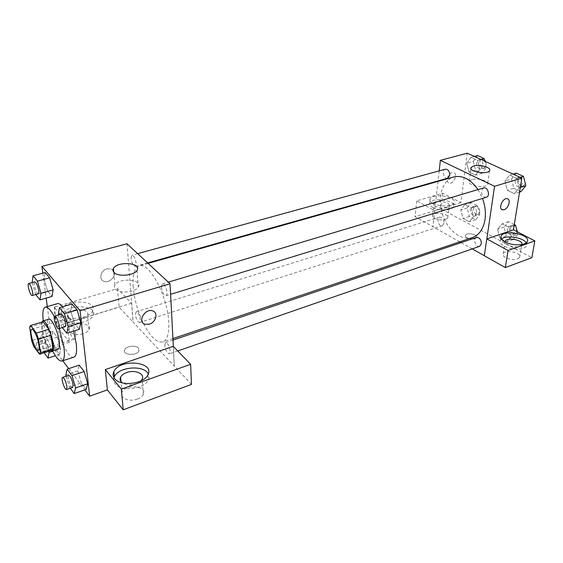 <?xml version="1.0" encoding="UTF-8"?>
<svg xmlns="http://www.w3.org/2000/svg" width="563" height="563" viewBox="0 0 563 563"><rect width="100%" height="100%" fill="white"/><g stroke="black" fill="none" stroke-linecap="round" stroke-linejoin="round"><path stroke-width="0.42" stroke-dasharray="2.81 2.11" d="M75.597 333.69C75.921 336.78 75.611 338.525 74.668 338.926C71.177 340.531 64.471 318.876 68.257 318.222C70.312 317.208 74.914 326.85 75.597 333.69M33.717 346.435L45.877 342.621L51.683 350.327L39.41 354.247M45.877 342.621L43.766 336.815L31.612 340.58M42.971 321.769L41.922 323.458L43.766 336.815M41.831 322.106C39.987 326.266 44.632 343.409 49.115 349.032L50.677 350.665M58.137 349.095L55.139 347.111C49.797 340.594 45.061 319.678 48.868 319.186M41.922 323.458L29.642 327.159M52.591 350.869C47.954 341.34 44.857 331.333 43.295 320.854M54.337 316.702L59.333 328.518M73.985 357.09C65.097 361.038 47.862 305.399 57.426 303.633M62.606 306.744C66.835 312.162 70.516 320.277 73.662 331.086M47.292 306.589L52.76 347.582L62.775 360.77M68.735 368.624L84.844 389.835M42.83 273.132L46.166 298.13M65.857 374.93L77.793 370.904L79.186 365.134L77.793 370.904L81.269 382.882L86.202 389.364L81.269 382.882L69.362 386.999L70.262 388.217M60.677 348.708L57.313 337.124L52.88 331.445L51.845 337.251L55.146 348.603L59.544 354.38L60.677 348.708L57.313 337.124L52.88 331.445L51.845 337.251L55.146 348.603L59.544 354.38L60.677 348.708L52.781 351.235M32.154 282.478L44.111 279.192L45.103 272.52L44.111 279.192L47.545 291.029L52.042 296.448L47.545 291.029L35.729 294.526M58.172 314.414L70.657 310.685L72.022 303.971L70.657 310.685L74.281 323.218L79.341 329.313L74.281 323.218L61.831 327.04L62.289 327.61M106.977 268.825C100.671 270.296 98.419 279.501 103.888 281.296C109.306 283.766 116.808 275.919 113.67 271.092C116.808 275.919 109.306 283.773 103.895 281.303C98.426 279.501 100.671 270.303 106.977 268.832L111.122 268.938L106.977 268.825M112.959 270.141L111.122 268.931L112.959 270.141M131.58 303.218L67.138 322.902L54.287 307.194L117.498 288.65L131.58 303.218L133.058 322.057L174.291 366.063L173.249 346.308M67.138 322.902L69.502 342.262L52.76 347.582M127.013 243.765L133.142 322.029M62.007 314.52C60.776 312.972 60.586 311.297 61.437 309.509C66.061 298.742 98.56 300.086 92.599 310.804C89.587 318.517 66.765 321.367 62.007 314.52M62.613 319.362C67.363 326.244 90.101 323.373 93.106 315.611C99.032 304.836 66.631 303.492 62.036 314.316C61.191 316.117 61.381 317.799 62.613 319.362M73.83 310.34C81.163 307.961 89.869 311.072 87.49 315.287C86.568 317.025 84.57 318.391 81.501 319.376C74.119 321.832 65.322 318.651 67.722 314.464C68.679 312.69 70.713 311.318 73.83 310.34M83.113 333.697C75.801 336.202 67.081 332.979 69.446 328.722C72.296 321.719 92.761 322.571 89.031 329.538C88.117 331.304 86.146 332.691 83.113 333.697M117.498 288.65L119.103 307.166L133.058 322.057M54.287 307.194L56.743 326.216L119.103 307.166M69.502 342.262L56.743 326.216M115.506 289.234C119.49 294.02 135.838 292.352 138.287 286.961C143.101 279.241 118.687 277.369 114.908 285.145C114.127 286.602 114.331 287.96 115.506 289.234M174.375 366.027L173.341 346.407M113.979 377.632C113.269 379.856 113.67 381.932 115.19 383.853C120.925 391.989 144.438 389.188 148.238 380.032C149.272 377.914 149.286 375.894 148.273 373.959M140.954 380.898L136.197 383.783C130.813 385.451 126.218 385.162 122.403 382.91M137.414 399.068C129.152 402.39 118.835 397.802 121.96 392.312C125.662 383.67 147.935 385.929 143.269 394.501C142.27 396.429 140.314 397.95 137.414 399.068M191.469 384.395L174.291 366.063M138.491 348.068C135.95 344.859 126.175 346.041 124.676 349.75C121.749 355.021 136.718 356.28 138.934 350.939L138.491 348.068L138.934 350.932C136.718 356.273 121.749 355.021 124.676 349.743C126.175 346.034 135.95 344.859 138.491 348.061M161.356 287.158L162.383 283.914C165.114 282.774 168.893 295.167 165.986 295.73C163.706 295.202 162.158 292.345 161.356 287.158M135.394 314.597L136.169 311.782C138.125 312.324 139.504 314.977 140.307 319.742L139.54 322.522C137.576 321.98 136.197 319.334 135.394 314.597M164.755 345.372L165.621 342.578C167.858 343.149 169.393 345.992 170.23 351.108L169.372 353.867C167.134 353.304 165.592 350.467 164.755 345.372M131.102 258.431L132.009 255.194C134.001 255.715 135.38 258.389 136.155 263.224L135.247 266.426C133.262 265.912 131.883 263.245 131.102 258.431M133.192 286.919C132.411 274.835 134.43 267.819 139.258 265.87C149.033 261.359 167.915 296.771 168.759 322.493C169.189 333.725 167.211 340.214 162.834 341.98C156.831 343.043 150.377 336.871 143.481 323.465C137.752 311.529 134.325 299.347 133.192 286.919M472.526 237.53C461.259 241.372 447.149 229.873 442.244 213.715C437.155 197.613 442.293 180.153 453.764 176.951M478.001 189.576L482.484 198.429M483.582 187.908L481.464 190.857C481.576 195.108 483.223 197.233 486.383 197.233M444.08 223.173L442.356 225.756C438.788 227.114 435.924 218.071 439.619 217.135C442.412 217.198 443.897 219.204 444.08 223.173M479.592 246.348C475.742 247.91 472.441 238.557 476.446 237.431M447.768 178.182C443.947 179.491 441.399 170.047 445.347 169.181M486.833 238.916L484.328 255.701M472.251 248.895L461.118 242.611M459.746 241.844L415.121 216.727L440.928 208.838L531.88 257.678M439.196 170.87L438.07 180.927M438.014 181.406L432.94 226.727M475.158 238.571L476.713 237.487C478.592 234.504 466.861 232.16 465.51 235.235C464.025 237.431 471.414 240.007 475.158 238.571C471.414 240.007 464.025 237.424 465.51 235.228C466.861 232.16 478.592 234.497 476.713 237.48L475.158 238.571M445.488 219.457L447.747 217.951C450.161 214.046 434.474 211.28 432.75 215.284C430.864 218.092 440.428 221.259 445.488 219.457M517.601 258.889L519.628 257.404C522.443 252.963 505.271 249.113 503.231 253.674C500.936 256.995 512.217 261.141 517.601 258.889M446.909 207.571C441.807 209.33 432.173 206.22 434.066 203.468L436.381 201.976C441.448 200.266 451.026 203.313 449.168 206.1L446.909 207.571M432.651 207.465C438.732 211.005 451.92 210.632 453.496 206.888C457.276 200.864 432.454 196.614 429.752 202.757C428.999 204.369 429.963 205.938 432.651 207.465M433.095 203.461C430.399 201.941 429.428 200.386 430.188 198.788C432.884 192.687 457.768 196.909 453.989 202.898C452.413 206.607 439.189 206.98 433.095 203.461M521.887 244.518L519.719 246.284C514.906 248.234 504.596 245.172 504.99 241.963M501.443 239.071L500.5 240.162C499.543 242.189 500.81 244.201 504.3 246.2C511.19 250.183 524.674 250.007 526.496 245.925L526.229 242.801M460.9 202.638L434.692 210.639L416.711 200.871L442.729 193.243L460.9 202.638L467.199 153.192M416.711 200.871L415.121 216.727M442.729 193.243L440.928 208.838M434.692 210.639L432.891 226.741M479.845 214.51L477.607 205.847L471.238 202.589L467.17 207.93L469.38 216.466L475.679 219.795L479.845 214.51L473.469 216.551L471.217 207.838L464.855 204.552L460.815 209.9L463.046 218.486L469.338 221.843L473.469 216.551L471.21 207.846M467.17 207.93L460.823 209.908L463.053 218.486M469.38 216.466L463.046 218.486L469.338 221.843L473.476 216.565M477.523 155.55L473.293 161.419L466.797 163.2L469.085 172.053L475.594 175.156L479.901 169.329L477.586 160.335L470.999 157.309L466.79 163.193L469.092 172.053L475.594 175.156L479.908 169.336M473.293 161.419L475.559 170.223L482.09 173.298L486.425 167.485L479.901 169.329L477.579 160.335M516.271 173.101L511.521 179.083L504.955 181.047L507.312 190.28L514.427 193.665L519.255 187.732L516.855 178.344L509.67 175.044L504.948 181.033L507.326 190.28M511.521 179.083L513.864 188.267L507.312 190.28L514.427 193.665L519.262 187.746M511.38 236.488L509.043 227.403L502.133 223.828L497.608 229.24L499.923 238.184L506.756 241.844L511.387 236.495L509.058 227.403L502.133 223.828L497.615 229.247L499.909 238.184L506.756 241.844L511.38 236.488L517.826 234.243L517.186 231.745M471.857 179.597L469.296 181.159C466.248 185.361 485.433 188.865 487.558 184.453C489.866 181.279 477.86 177.619 471.857 179.597M507.749 198.866L507.298 198.711C503.132 197.402 498.051 208.036 502.048 209.661M452.026 172.63C447.684 173.587 445.333 182.426 449.211 183.123C453.715 184.565 458.282 173.517 453.546 172.581L453.553 172.581C458.282 173.517 453.715 184.565 449.218 183.123C445.333 182.433 447.684 173.587 452.026 172.63M513.864 188.267L520.986 191.624M522.19 184.01L520.015 186.895C515.771 188.422 512.914 178.907 517.291 177.831C520.508 177.802 522.133 179.864 522.19 184.01M519.558 192.067L514.427 193.665M520.311 187.409L519.255 187.732L516.862 178.344L509.67 175.044L504.955 181.047M520.191 177.345L516.862 178.344M512.992 174.066L509.67 175.044M525.314 183.615L523.273 185.889C519.023 187.423 516.172 177.936 520.564 176.852L523.879 177.95M486.425 167.485L484.813 161.222M483.068 165.937L480.999 168.801C477.086 170.125 474.63 160.934 478.663 160.04C481.52 160.075 482.991 162.045 483.068 165.937M475.559 170.223L469.085 172.053M482.09 173.298L475.594 175.156M480.879 159.428L477.586 160.335L470.999 157.309L466.797 163.2M474.285 156.423L470.999 157.309M485.785 161.665L486.298 165.029L484.222 167.894C480.302 169.217 477.853 160.047 481.893 159.153L484.469 159.871M514.286 224.588L508.579 221.667L504.033 227.079L506.313 235.967L513.174 239.592L517.826 234.243M514.3 232.413L512.443 234.961C508.502 236.551 505.271 227.452 509.36 226.298C512.534 226.242 514.181 228.282 514.3 232.413M504.033 227.079L497.615 229.247M506.313 235.967L499.909 238.184M513.174 239.592L506.756 241.844M514.103 225.693L509.058 227.403M508.579 221.667L502.133 223.828M517.376 231.843L515.624 233.863C511.683 235.447 508.459 226.375 512.555 225.214L515.764 226.192M476.608 212.835L474.813 215.39C471.161 216.769 468.36 207.958 472.146 206.994C474.989 207.008 476.474 208.957 476.608 212.835M475.679 219.795L469.338 221.843M477.607 205.847L471.217 207.838L464.855 204.552L460.823 209.908M471.238 202.589L464.855 204.552M479.767 211.829L477.966 214.383C474.299 215.763 471.512 206.98 475.306 206.009C478.149 206.023 479.641 207.958 479.767 211.829M58.348 315.013L61.831 327.04M65.041 326.765C62.965 327.715 58.925 314.527 61.184 314.168M70.657 310.685L74.281 323.218M32.19 282.598L35.624 294.393M38.291 293.802C36.44 294.618 32.767 282.147 34.786 281.887M44.111 279.192L47.545 291.029M66.223 376.197L69.362 386.999M72.641 387.393C70.762 388.35 66.659 375.746 68.721 375.352M77.793 370.904L81.269 382.882M48.721 351.291L45.652 340.763L41.31 335.013L40.388 340.819L44.252 352.966M46.469 352.262C44.78 353.085 41.05 341.164 42.908 340.868C44.484 341.6 45.793 344.465 46.835 349.454L46.778 351.91M51.845 337.251L40.388 340.819M55.146 348.603L43.717 352.248M59.544 354.38L55.378 355.732M57.313 337.124L45.652 340.763M52.88 331.445L41.31 335.013M40.191 354.014C38.256 352.966 35.469 342.874 37.067 342.691C38.622 343.437 39.924 346.308 40.979 351.312L40.944 353.768M38.347 350.439L74.668 338.926M31.788 329.264L68.257 318.222M61.437 309.509L62.036 314.316M92.599 310.804L93.106 315.611M89.031 329.538L87.49 315.287M69.446 328.722L67.722 314.464M113.761 272.161L114.908 285.145M137.062 270.254L138.287 286.961M147.872 374.888L148.238 380.032M143.269 394.501L142.122 379.286M121.96 392.312L121.003 381.601M148.111 263.364L139.258 265.87M172.932 338.574L162.834 341.98M165.986 295.73L170.596 294.315M162.383 283.914L168.323 282.14M439.619 217.135L136.169 311.782M442.356 225.756L139.54 322.522M173.01 340.073L165.621 342.578M177.746 350.967L169.372 353.867M137.646 253.646L132.009 255.194M147.64 262.928L135.247 266.426M447.747 217.951L449.168 206.1M432.75 215.284L434.066 203.468M430.188 198.788L429.752 202.757M453.989 202.898L453.496 206.888M519.628 257.404L521.753 244.828M503.231 253.674L505.074 242.006M500.873 237.762L500.5 240.162M527.228 241.689L526.496 245.925M470.942 168.597L469.296 181.159M489.514 170.68L487.558 184.453M520.564 176.852L517.291 177.831M523.273 185.889L520.015 186.895M481.893 159.153L478.663 160.04M484.222 167.894L480.999 168.801M512.555 225.214L509.36 226.298M515.624 233.863L512.443 234.961M475.306 206.009L472.146 206.994M477.966 214.383L474.813 215.39M42.908 340.868L37.067 342.691"/><path stroke-width="0.84" d="M38.967 345.182C39.375 348.314 39.171 350.066 38.347 350.439C35.286 351.91 28.431 329.777 31.788 329.264C33.576 328.32 38.08 338.243 38.967 345.182M36.384 333.106L30.641 325.47L29.642 327.159L31.612 340.58L33.717 346.435L39.544 354.218L40.494 352.712L38.558 339.123L36.384 333.106L48.854 329.292L43.006 321.755L30.655 325.463M40.494 352.712L52.838 348.779L51.036 335.259L38.558 339.123M52.838 348.779L51.824 350.299L39.544 354.218M42.971 321.769L30.641 325.47M48.854 329.292L51.036 335.259M50.677 350.665L52.063 351.038C57.067 350.355 47.278 318.749 42.76 321.016L41.831 322.106M42.76 321.016L48.868 319.186C51.613 317.778 58.137 331.783 59.249 341.628C59.769 346.062 59.397 348.546 58.137 349.095L52.063 351.038M59.333 328.518L64.006 347.751C64.907 355.633 64.238 360.06 61.993 361.024C59.474 361.488 56.342 358.103 52.591 350.869M43.295 320.854C42.295 312.768 42.971 308.207 45.314 307.166C47.665 306.694 50.677 309.875 54.337 316.702M73.662 331.086L76.251 343.831C77.075 351.671 76.322 356.097 73.985 357.09L61.993 361.024M45.314 307.166L57.426 303.633C58.819 303.253 60.551 304.287 62.606 306.744M62.775 360.77L68.735 368.624M84.844 389.835L89.658 396.176L80.052 310.755L41.929 266.419L42.83 273.132M46.166 298.13L47.292 306.589M70.262 388.217L74.21 393.565L86.202 389.364L87.701 383.748L84.161 371.503L79.186 365.134L67.124 369.166L65.857 374.93L66.223 376.197M35.729 294.526L40.029 299.882L52.042 296.448L53.133 289.896L49.628 277.805L45.103 272.52L33.02 275.786L32.19 282.598M62.289 327.61L66.8 333.226L79.341 329.313L80.826 322.747L77.124 309.939L72.022 303.971L59.397 307.694L58.348 315.013M113.67 271.092L112.959 270.141L113.67 271.092M173.341 346.407L170.04 283.738L127.013 243.765L41.929 266.419M114.029 272.457C112.846 271.211 112.649 269.874 113.437 268.452C117.28 260.859 141.946 262.717 137.062 270.254C134.578 275.525 118.047 277.137 114.029 272.457M170.04 283.738L80.052 310.755M149.322 324.204L144.881 324.246C137.027 321.804 145.268 307.848 152.763 310.917C158.484 312.613 155.93 322.367 149.322 324.204M105.33 369.574L121.341 389.139L190.639 364.296L173.249 346.308L105.33 369.574L107.357 389.877L89.658 396.176M149.322 324.197C155.923 322.367 158.484 312.613 152.756 310.91C145.268 307.841 137.027 321.804 144.874 324.239L149.322 324.197M114.704 378.674C112.938 376.436 112.677 374.036 113.923 371.481C119.884 358.167 155.311 361.65 147.872 374.888C144.058 384.001 120.447 386.774 114.704 378.674M148.273 373.959C144.149 364.718 118.68 366.647 114.402 376.619L113.979 377.632M122.403 382.91C120.179 381.271 119.581 379.335 120.595 377.119C121.643 375.162 123.67 373.642 126.668 372.558C134.937 369.405 145.261 373.818 142.122 379.286L140.954 380.898M190.639 364.296L191.469 384.395L123.198 409.808L121.341 389.139M107.357 389.877L123.198 409.808M482.484 198.429C485.095 205.608 485.946 212.624 485.025 219.486C483.399 229.014 479.233 235.031 472.526 237.53L172.932 338.574M148.111 263.364L453.764 176.951C462.505 175.002 470.584 179.21 478.001 189.576M170.596 294.315L486.383 197.233C490.655 196.177 487.72 186.409 483.582 187.908L168.323 282.14M173.01 340.073L476.446 237.431C479.57 237.424 481.217 239.542 481.386 243.772L479.592 246.348L177.746 350.967M137.646 253.646L445.347 169.181C448.162 169.259 449.633 171.293 449.76 175.276L447.768 178.182L147.64 262.928M484.328 255.701L472.251 248.895M461.118 242.611L459.746 241.844M486.833 238.916L508.051 250.486L534.85 240.88L513.442 229.81L486.833 238.916L494.546 186.283L440.372 160.328L439.196 170.87M438.07 180.927L438.014 181.406M508.051 250.486L505.3 267.573L531.88 257.678L534.85 240.88M505.3 267.573L484.321 255.743L486.784 238.937M504.969 241.949C501.464 239.965 500.197 237.966 501.154 235.953C504.335 228.979 531.613 234.862 527.228 241.689C525.406 245.735 511.887 245.904 504.969 241.949L505.208 241.161C507.122 236.868 523.717 240.169 521.887 244.518M526.229 242.801C523.182 237.431 505.961 234.877 501.443 239.071M513.442 229.81L521.824 178.091L467.199 153.192L440.372 160.328M473.659 165.937C479.704 164.023 491.823 167.598 489.514 170.68C487.396 174.966 468.036 171.539 471.09 167.457L473.659 165.937M521.824 178.091L494.546 186.283M502.048 209.661L504.082 209.725L502.506 209.83C497.819 209.014 502.822 197.353 507.298 198.711C511.19 199.337 508.466 208.577 504.082 209.725C508.171 208.655 511.056 200.175 507.749 198.866M519.558 192.067L520.986 191.624L525.849 185.706L523.47 176.367L516.271 173.101L512.992 174.066M525.849 185.706L520.311 187.409M523.47 176.367L520.191 177.345M523.879 177.95L525.314 183.615M484.813 161.222L484.124 158.541L477.523 155.55L474.285 156.423M484.124 158.541L480.879 159.428M484.469 159.871L485.785 161.665M517.186 231.745L515.511 225.214L514.286 224.588M515.511 225.214L514.103 225.693M515.764 226.192L517.376 231.843M66.8 333.226L68.144 326.653L64.4 313.746L59.397 307.694M54.808 316.068L61.184 314.168C63.042 314.914 64.506 318.025 65.582 323.514C65.794 325.435 65.618 326.519 65.041 326.765L58.686 328.715C56.652 329.658 52.598 316.42 54.808 316.068C56.638 316.828 58.095 319.96 59.192 325.463C59.411 327.392 59.242 328.475 58.686 328.715M79.341 329.313L80.826 322.747L68.144 326.653M80.826 322.747L77.124 309.939L64.4 313.746M77.124 309.939L72.022 303.971M40.029 299.882L40.993 293.33L37.454 281.148L33.02 275.786M28.685 283.555L34.786 281.887C36.391 282.577 37.7 285.462 38.727 290.543C38.974 292.486 38.826 293.569 38.291 293.802L32.211 295.519C30.402 296.321 26.707 283.808 28.685 283.555C30.261 284.259 31.57 287.165 32.612 292.26C32.865 294.21 32.731 295.293 32.211 295.519M52.042 296.448L53.133 289.896L40.993 293.33M53.133 289.896L49.628 277.805L37.454 281.148M49.628 277.805L45.103 272.52M74.21 393.565L75.59 387.956L72.008 375.627L67.124 369.166M62.634 377.414L68.721 375.352C70.537 376.154 71.994 379.237 73.091 384.613L72.641 387.393L66.568 389.497C64.724 390.44 60.614 377.787 62.634 377.414C64.421 378.223 65.878 381.327 66.983 386.725L66.568 389.497M86.202 389.364L87.701 383.748L75.59 387.956M87.701 383.748L84.161 371.503L72.008 375.627M84.161 371.503L79.186 365.134M44.252 352.966L48.038 358.103L49.051 352.431L48.721 351.291M46.778 351.91L40.191 354.014M55.378 355.732L48.038 358.103M52.781 351.235L49.051 352.431M40.944 353.768L40.642 354.12M113.437 268.452L113.761 272.161M113.923 371.481L114.402 376.619M121.003 381.601L120.595 377.119M505.074 242.006L505.208 241.161M501.154 235.953L500.873 237.762M471.09 167.457L470.942 168.597"/></g></svg>
